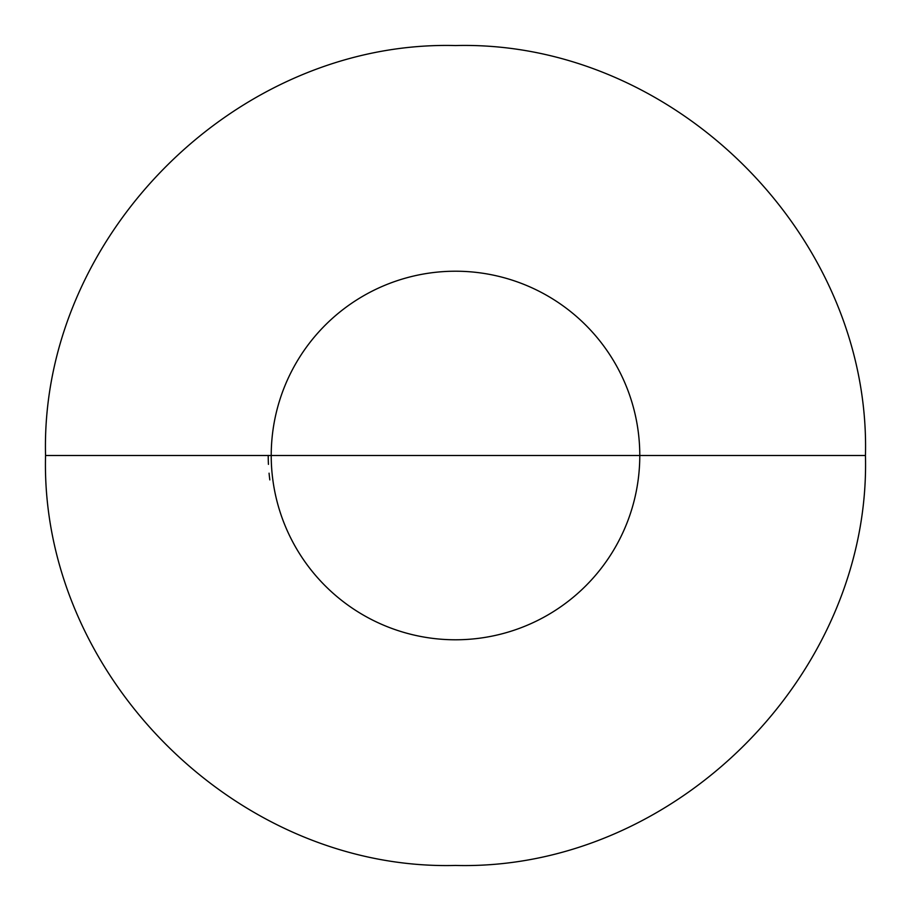 <?xml version="1.0" encoding="UTF-8"?>
<svg xmlns="http://www.w3.org/2000/svg" width="911" height="911" viewBox="0 0 911 911"><rect width="100%" height="100%" fill="white"/><g stroke="black" fill="none" stroke-linecap="round" stroke-linejoin="round"><path stroke-width="1.37" d="M865.45 455.5C871.098 236.439 674.561 39.902 455.5 45.55C236.439 39.902 39.902 236.439 45.55 455.5L865.45 455.5C871.098 674.561 674.561 871.098 455.5 865.45C236.439 871.098 39.902 674.561 45.55 455.5L865.45 455.5L45.55 455.5C39.902 236.439 236.439 39.902 455.5 45.55C674.561 39.902 871.098 236.439 865.45 455.5L45.55 455.5C39.902 674.561 236.439 871.098 455.5 865.45C674.561 871.098 871.098 674.561 865.45 455.5M271.216 455.5A184.284 184.284 0 0 0 271.33 461.786A184.284 184.284 0 0 1 271.216 455.5A184.284 184.284 0 0 0 271.33 461.786A184.284 184.284 0 0 1 455.5 271.216A184.284 184.284 0 0 1 639.784 455.5A184.284 184.284 0 0 1 455.5 639.784A184.284 184.284 0 0 1 271.216 455.5A184.284 184.284 0 0 0 271.33 461.786A184.284 184.284 0 0 1 271.216 455.5A184.284 184.284 0 0 0 271.33 461.786A184.284 184.284 0 0 1 271.216 455.5A184.284 184.284 0 0 0 271.432 464.371M272.047 472.968A184.284 184.284 0 0 0 272.059 473.037A184.284 184.284 0 0 1 272.047 472.968A184.284 184.284 0 0 0 272.07 473.185A184.284 184.284 0 0 0 272.457 476.84M272.844 479.892A184.284 184.284 0 0 1 272.07 473.185A184.284 184.284 0 0 0 272.844 479.892A184.284 184.284 0 0 1 272.07 473.185A184.284 184.284 0 0 1 272.059 473.06A184.284 184.284 0 0 1 272.036 472.889A184.284 184.284 0 0 0 272.059 473.037A184.284 184.284 0 0 0 272.07 473.185A184.284 184.284 0 0 1 272.059 473.06A184.284 184.284 0 0 1 272.036 472.889A184.284 184.284 0 0 0 272.059 473.037A184.284 184.284 0 0 0 272.07 473.185A184.284 184.284 0 0 0 455.5 639.784M271.672 468.368A184.284 184.284 0 0 1 271.524 466.113A184.284 184.284 0 0 0 271.717 469.017A184.284 184.284 0 0 1 271.524 466.113A184.284 184.284 0 0 0 271.672 468.368M271.546 466.443A184.284 184.284 0 0 0 271.66 468.265A184.284 184.284 0 0 1 271.546 466.443M271.717 469.063A184.284 184.284 0 0 0 271.774 469.746A184.284 184.284 0 0 1 271.717 469.063M268.221 456.411L268.221 455.477A187.279 187.279 0 0 0 268.438 464.371A187.279 187.279 0 0 1 268.221 455.5M269.815 479.892A187.279 187.279 0 0 1 269.064 473.185A187.279 187.279 0 0 0 269.815 479.892M271.216 455.193L271.239 458.506L271.216 455.193M268.221 456.012L268.221 455.398L268.221 456.012"/></g></svg>
